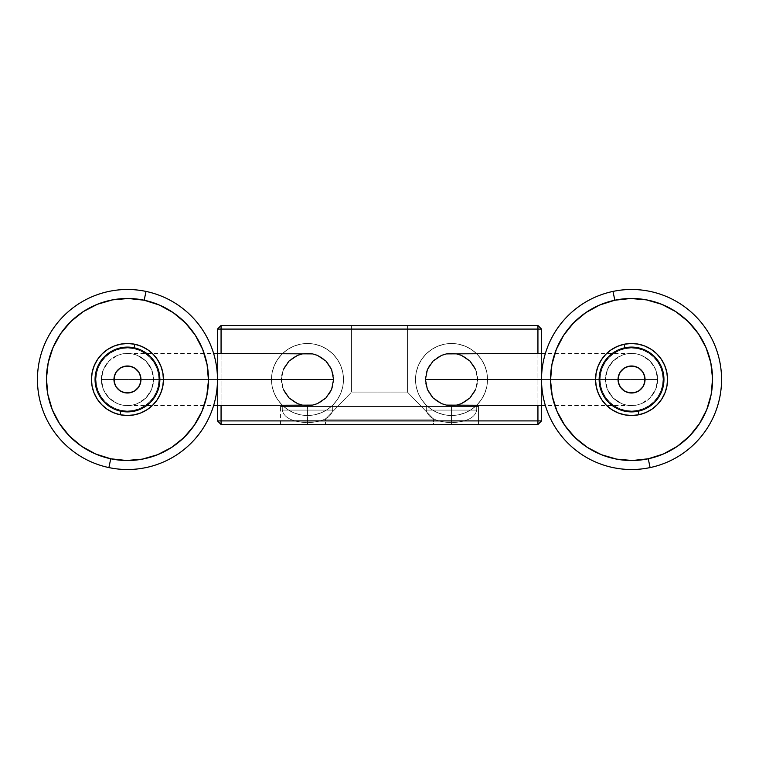 <?xml version="1.0" encoding="UTF-8"?>
<svg xmlns="http://www.w3.org/2000/svg" width="759" height="759" viewBox="0 0 759 759"><rect width="100%" height="100%" fill="white"/><g stroke="black" fill="none" stroke-linecap="round" stroke-linejoin="round"><path stroke-width="0.57" stroke-dasharray="3.79 2.85" d="M426.311 410.107C427.915 417.706 436.311 421.909 451.51 422.706C466.709 421.909 475.115 417.706 476.718 410.107L426.311 410.107L476.718 410.107L476.718 406.501L426.311 406.501L426.311 410.107L426.311 406.501L476.718 406.501L451.51 406.501L451.51 424.509L478.521 424.509L478.521 406.501L307.49 406.501L307.49 424.509L280.479 424.509L478.521 424.509L280.479 424.509L307.49 424.509L307.49 406.501L280.479 406.501L307.49 406.501L307.49 424.509L451.51 424.509L451.51 406.501L478.521 406.501L478.521 424.509L451.51 424.509L451.51 406.501L451.51 424.509L307.49 424.509L307.49 406.501L478.521 406.501L280.479 406.501L476.718 406.501L476.718 410.107L426.311 410.107L476.718 410.107C475.115 417.706 466.709 421.909 451.51 422.706C436.311 421.909 427.915 417.706 426.311 410.107M332.689 410.107C331.085 417.706 322.689 421.909 307.49 422.706C292.291 421.909 283.885 417.706 282.282 410.107L332.689 410.107L332.689 406.501L282.282 406.501L282.282 410.107L332.689 410.107L282.282 410.107L282.282 406.501L332.689 406.501L282.765 406.501L332.689 406.501L332.689 410.107L282.282 410.107C283.885 417.706 292.291 421.909 307.49 422.706C322.689 421.909 331.085 417.706 332.689 410.107M325.488 419.11L433.512 419.11L433.512 424.509L325.488 424.509L325.488 419.11L351.597 392.071L407.403 392.071L433.512 419.11L325.488 419.11L433.512 419.11L433.512 424.509L325.488 424.509L325.488 419.11L351.597 392.071L351.597 325.488L407.403 325.488L407.403 392.071L351.597 392.071L407.403 392.071L433.512 419.11L325.488 419.11L433.512 419.11L407.403 392.071L351.597 392.071L351.597 325.488L407.403 325.488L407.403 392.071L407.403 325.488L351.597 325.488L407.403 325.488L351.597 325.488L407.403 325.488L351.597 325.488L351.597 392.071L407.403 392.071L351.597 392.071L325.488 419.11L325.488 424.509L433.512 424.509L325.488 424.509L433.512 424.509L325.488 424.509L433.512 424.509L433.512 419.11L325.488 419.11L433.512 419.11L407.403 392.071L407.403 325.488L351.597 325.488L351.597 392.071L407.403 392.071L351.597 392.071L325.488 419.11L325.488 424.509L433.512 424.509L433.512 419.11L325.488 419.11M415.505 379.5A36.005 36.005 0 0 1 451.51 343.495A36.005 36.005 0 0 1 487.515 379.5A36.005 36.005 0 0 0 451.51 343.495A36.005 36.005 0 0 0 415.505 379.5L416.198 386.521L418.247 393.276L421.577 399.5L426.055 404.964L431.51 409.443L437.734 412.763L444.489 414.812L451.51 415.505L458.54 414.812L465.295 412.763L471.519 409.443L476.975 404.964L481.453 399.5L484.773 393.276L486.823 386.521L487.515 379.5L486.823 372.479L484.773 365.724L481.453 359.5L476.975 354.036L471.519 349.557L465.295 346.237L458.54 344.188L451.51 343.495L444.489 344.188L437.734 346.237L431.51 349.557L426.055 354.036L421.577 359.5L418.247 365.724L416.198 372.479L415.505 379.5A36.005 36.005 0 0 0 451.51 415.505A36.005 36.005 0 0 0 487.515 379.5A36.005 36.005 0 0 1 451.51 415.505A36.005 36.005 0 0 1 415.505 379.5L416.198 372.479L418.247 365.724L421.577 359.5L426.055 354.036L431.51 349.557L437.734 346.237L444.489 344.188L451.51 343.495L458.54 344.188L465.295 346.237L471.519 349.557L476.975 354.036L481.453 359.5L484.773 365.724L486.823 372.479L487.515 379.5L486.823 386.521L484.773 393.276L481.453 399.5L476.975 404.964L471.519 409.443L465.295 412.763L458.54 414.812L451.51 415.505L444.489 414.812L437.734 412.763L431.51 409.443L426.055 404.964L421.577 399.5L418.247 393.276L416.198 386.521L415.505 379.5M271.485 379.5A36.005 36.005 0 0 1 307.49 343.495A36.005 36.005 0 0 1 343.495 379.5A36.005 36.005 0 0 0 307.49 343.495A36.005 36.005 0 0 0 271.485 379.5L272.177 386.521L274.227 393.276L277.547 399.5L282.025 404.964L287.481 409.443L293.705 412.763L300.46 414.812L307.49 415.505L314.511 414.812L321.266 412.763L327.49 409.443L332.945 404.964L337.423 399.5L340.753 393.276L342.802 386.521L343.495 379.5L342.802 372.479L340.753 365.724L337.423 359.5L332.945 354.036L327.49 349.557L321.266 346.237L314.511 344.188L307.49 343.495L300.46 344.188L293.705 346.237L287.481 349.557L282.025 354.036L277.547 359.5L274.227 365.724L272.177 372.479L271.485 379.5A36.005 36.005 0 0 0 307.49 415.505A36.005 36.005 0 0 0 343.495 379.5A36.005 36.005 0 0 1 307.49 415.505A36.005 36.005 0 0 1 271.485 379.5L272.177 372.479L274.227 365.724L277.547 359.5L282.025 354.036L287.481 349.557L293.705 346.237L300.46 344.188L307.49 343.495L314.511 344.188L321.266 346.237L327.49 349.557L332.945 354.036L337.423 359.5L340.753 365.724L342.802 372.479L343.495 379.5L342.802 386.521L340.753 393.276L337.423 399.5L332.945 404.964L327.49 409.443L321.266 412.763L314.511 414.812L307.49 415.505L300.46 414.812L293.705 412.763L287.481 409.443L282.025 404.964L277.547 399.5L274.227 393.276L272.177 386.521L271.485 379.5M217.472 420.903L217.472 329.093L221.068 325.488L537.932 325.488L541.528 329.093L541.528 420.903L537.932 424.509L221.068 424.509L217.472 420.903L221.068 420.903L221.068 329.093L537.932 329.093L537.932 420.903L221.068 420.903L537.932 420.903L537.932 424.509L221.068 424.509L221.068 420.903L221.068 424.509L217.472 420.903L217.472 329.093L221.068 329.093L221.068 420.903L217.472 420.903M217.472 353.4L217.472 405.6L217.472 353.4M541.528 405.6L541.528 353.4L541.528 405.6M221.068 405.6L221.068 353.4L221.068 405.6M537.932 353.4L537.932 405.6L537.932 353.4M541.528 420.903L537.932 424.509L537.932 420.903L541.528 420.903L537.932 420.903L537.932 329.093L541.528 329.093L541.528 420.903M537.932 325.488L541.528 329.093L537.932 329.093L537.932 325.488L537.932 329.093L217.472 329.093L221.068 325.488L221.068 329.093L221.068 325.488L537.932 325.488M312.49 405.126L312.585 405.107A26.1 26.1 0 0 0 312.585 353.893L312.49 353.874M153.565 379.5L217.472 379.5L153.565 379.5L151.572 369.51L153.565 379.5L151.572 389.49L153.565 379.5L153.062 374.405L151.572 369.51L145.918 361.037L151.572 369.51L149.162 364.994L145.918 361.037L137.445 355.383L145.918 361.037L141.961 357.793L137.445 355.383L132.55 353.893L137.445 355.383L132.55 353.893L127.455 353.4A26.1 26.1 0 0 1 153.565 379.5A26.1 26.1 0 0 1 127.455 405.6L132.55 405.107L137.445 403.617L145.918 397.963L151.572 389.49L145.918 397.963L137.445 403.617L132.55 405.107L127.455 405.6A26.1 26.1 0 0 1 101.355 379.5A26.1 26.1 0 0 1 127.455 353.4L122.36 353.893L127.455 353.4L122.36 353.893L117.465 355.383L122.36 353.893L117.465 355.383L109.002 361.037L117.465 355.383L112.949 357.793L109.002 361.037L103.338 369.51L109.002 361.037L105.748 364.994L103.338 369.51L101.355 379.5L103.338 369.51L101.858 374.405L101.355 379.5L103.338 389.49L109.002 397.963L117.465 403.617L122.36 405.107L127.455 405.6L122.36 405.107L117.465 403.617L109.002 397.963L103.338 389.49L101.355 379.5L281.38 379.5L101.355 379.5L101.858 384.595L103.338 389.49L105.748 394.006L109.002 397.963L112.949 401.207L117.465 403.617L122.36 405.107L127.455 405.6L132.55 405.107L137.445 403.617L141.961 401.207L145.918 397.963L149.162 394.006L151.572 389.49L153.062 384.595L153.565 379.5M307.604 353.4L302.395 353.893L297.5 355.383L289.027 361.037L283.373 369.51L281.38 379.5L283.373 389.49L289.027 397.963L297.5 403.617L302.395 405.107L307.604 405.6M307.386 353.4L307.471 353.4A26.1 26.1 0 0 0 281.38 379.5A26.1 26.1 0 0 0 307.49 405.6L302.471 405.116M281.38 379.5L283.373 369.51L281.883 374.405L281.38 379.5L281.883 384.595L283.373 389.49L281.38 379.5M312.585 405.107L317.48 403.617L321.987 401.207L325.943 397.963L329.197 394.006L331.607 389.49L333.087 384.595L333.59 379.5L333.087 374.405L331.607 369.51L329.197 364.994L325.943 361.037L321.987 357.793L317.48 355.383L312.585 353.893M307.49 353.4L302.395 353.893L297.5 355.383L292.983 357.793L289.027 361.037L285.782 364.994L283.373 369.51M283.373 389.49L285.782 394.006L289.113 398.039M289.027 397.963L292.983 401.207L297.5 403.617L302.395 405.107M171.695 447.364L157.606 454.698L142.36 459.129L126.535 460.504L110.748 458.778L108.898 467.582L110.748 458.778A81.014 81.014 0 0 0 206.733 396.207A81.014 81.014 0 0 0 144.163 300.222L146.022 291.418A90.017 90.017 0 0 1 215.537 398.067A90.017 90.017 0 0 1 108.898 467.582A90.017 90.017 0 0 0 215.537 398.067A90.017 90.017 0 0 0 146.022 291.418A90.017 90.017 0 0 0 39.373 360.933A90.017 90.017 0 0 0 108.898 467.582A90.017 90.017 0 0 1 39.373 360.933A90.017 90.017 0 0 1 146.022 291.418L144.163 300.222L159.305 305.014L173.223 312.651L185.386 322.869M120.036 414.737A36.005 36.005 0 0 0 162.692 386.929A36.005 36.005 0 0 0 134.884 344.263A36.005 36.005 0 0 0 92.228 372.071A36.005 36.005 0 0 0 120.036 414.737L120.036 414.737M120.956 410.325A31.508 31.508 0 0 0 158.28 385.999A31.508 31.508 0 0 0 133.954 348.675A31.508 31.508 0 0 1 158.28 385.999A31.508 31.508 0 0 1 120.956 410.325A31.508 31.508 0 0 0 158.28 385.999A31.508 31.508 0 0 0 133.954 348.675A31.508 31.508 0 0 1 158.28 385.999A31.508 31.508 0 0 1 120.956 410.325L127.095 411.008L133.252 410.467L139.182 408.74L144.665 405.894L149.476 402.033L153.451 397.299L156.42 391.891L158.28 385.999L158.963 379.861L158.422 373.703L156.696 367.773L153.849 362.299L149.988 357.48L145.254 353.504L139.846 350.535L133.954 348.675L127.816 347.992L121.658 348.533L115.729 350.26L110.254 353.106L105.435 356.967L101.459 361.701L98.49 367.109L96.63 373.001L95.957 379.139L96.488 385.297L98.215 391.227L101.061 396.701L104.922 401.52L109.657 405.496L115.074 408.465L120.956 410.325L127.095 411.008L133.252 410.467L139.182 408.74L144.665 405.894L149.476 402.033L153.451 397.299L156.42 391.891L158.28 385.999L158.963 379.861L158.422 373.703L156.696 367.773L153.849 362.299L149.988 357.48L145.254 353.504L139.846 350.535L133.954 348.675L127.816 347.992L121.658 348.533L115.729 350.26L110.254 353.106L105.435 356.967L101.459 361.701L98.49 367.109L96.63 373.001L95.957 379.139L96.488 385.297L98.215 391.227L101.061 396.701L104.922 401.52L109.657 405.496L115.074 408.465L120.956 410.325A31.508 31.508 0 0 1 96.63 373.001A31.508 31.508 0 0 1 133.954 348.675A31.508 31.508 0 0 0 96.63 373.001A31.508 31.508 0 0 0 120.956 410.325L115.074 408.465L109.657 405.496L104.922 401.52L101.061 396.701L98.215 391.227L96.488 385.297L95.957 379.139L96.63 373.001L98.49 367.109L101.459 361.701L105.435 356.967L110.254 353.106L115.729 350.26L121.658 348.533L127.816 347.992L133.954 348.675L139.846 350.535L145.254 353.504L149.988 357.48L153.849 362.299L156.696 367.773L158.422 373.703L158.963 379.861L158.28 385.999L156.42 391.891L153.451 397.299L149.476 402.033L144.665 405.894L139.182 408.74L133.252 410.467L127.095 411.008L120.956 410.325A31.508 31.508 0 0 1 96.63 373.001A31.508 31.508 0 0 1 133.954 348.675A31.508 31.508 0 0 0 96.63 373.001A31.508 31.508 0 0 0 120.956 410.325L115.074 408.465L109.657 405.496L104.922 401.52L101.061 396.701L98.215 391.227L96.488 385.297L95.957 379.139L96.63 373.001L98.49 367.109L101.459 361.701L105.435 356.967L110.254 353.106L115.729 350.26L121.658 348.533L127.816 347.992L133.954 348.675L139.846 350.535L145.254 353.504L149.988 357.48L153.849 362.299L156.696 367.773L158.422 373.703L158.963 379.861L158.28 385.999L156.42 391.891L153.451 397.299L149.476 402.033L144.665 405.894L139.182 408.74L133.252 410.467L127.095 411.008L120.956 410.325M83.215 311.636L97.304 304.302L112.55 299.871L128.375 298.496L144.163 300.222A81.014 81.014 0 0 0 48.187 362.793A81.014 81.014 0 0 0 110.748 458.778L95.606 453.986L81.687 446.349L69.524 436.131M59.591 423.74L52.257 409.651L47.826 394.405L46.451 378.58L48.187 362.793L52.969 347.65L60.606 333.732L70.824 321.569M195.319 335.26L202.653 349.349L207.084 364.595L208.469 380.42L206.733 396.207L201.951 411.35L194.304 425.268L184.086 437.431M124.675 392.716L129.941 392.773L134.827 390.809L138.593 387.128L140.671 382.28L140.728 377.014L138.764 372.128L135.083 368.362L130.244 366.284L124.969 366.227L120.083 368.191L116.317 371.872L114.248 376.72L114.182 381.986L116.146 386.872L119.827 390.638L124.675 392.716M446.51 353.874L446.415 353.893A26.1 26.1 0 0 0 446.415 405.107L446.51 405.126M605.435 379.5L541.528 379.5L605.435 379.5L607.428 389.49L605.435 379.5L607.428 369.51L605.435 379.5L605.938 384.595L607.428 389.49L613.082 397.963L607.428 389.49L609.838 394.006L613.082 397.963L621.555 403.617L613.082 397.963L617.039 401.207L621.555 403.617L626.45 405.107L621.555 403.617L626.45 405.107L631.545 405.6A26.1 26.1 0 0 1 605.435 379.5A26.1 26.1 0 0 1 631.545 353.4L626.45 353.893L621.555 355.383L613.082 361.037L607.428 369.51L613.082 361.037L621.555 355.383L626.45 353.893L631.545 353.4A26.1 26.1 0 0 1 657.645 379.5A26.1 26.1 0 0 1 631.545 405.6L636.64 405.107L631.545 405.6L636.64 405.107L641.535 403.617L636.64 405.107L641.535 403.617L649.998 397.963L641.535 403.617L646.051 401.207L649.998 397.963L655.662 389.49L649.998 397.963L653.252 394.006L655.662 389.49L657.645 379.5L655.662 389.49L657.142 384.595L657.645 379.5L655.662 369.51L649.998 361.037L641.535 355.383L636.64 353.893L631.545 353.4L636.64 353.893L641.535 355.383L649.998 361.037L655.662 369.51L657.645 379.5L477.62 379.5L657.645 379.5L657.142 374.405L655.662 369.51L653.252 364.994L649.998 361.037L646.051 357.793L641.535 355.383L636.64 353.893L631.545 353.4L626.45 353.893L621.555 355.383L617.039 357.793L613.082 361.037L609.838 364.994L607.428 369.51L605.938 374.405L605.435 379.5M451.396 405.6L456.605 405.107L461.5 403.617L469.973 397.963L475.627 389.49L477.62 379.5L475.627 369.51L469.973 361.037L461.5 355.383L456.605 353.893L451.396 353.4M451.614 405.6L451.529 405.6A26.1 26.1 0 0 0 477.62 379.5A26.1 26.1 0 0 0 451.51 353.4L456.529 353.884M477.62 379.5L475.627 389.49L477.117 384.595L477.62 379.5L477.117 374.405L475.627 369.51L477.62 379.5M446.415 353.893L441.52 355.383L437.013 357.793L433.057 361.037L429.803 364.994L427.393 369.51L425.913 374.405L425.41 379.5L425.913 384.595L427.393 389.49L429.803 394.006L433.057 397.963L437.013 401.207L441.52 403.617L446.415 405.107M451.51 405.6L456.605 405.107L461.5 403.617L466.017 401.207L469.973 397.963L473.218 394.006L475.627 389.49M475.627 369.51L473.218 364.994L469.887 360.961M469.973 361.037L466.017 357.793L461.5 355.383L456.605 353.893M563.681 335.26L573.614 322.869L585.777 312.651L599.695 305.014L614.837 300.222L612.978 291.418L614.837 300.222A81.014 81.014 0 0 0 552.267 396.207A81.014 81.014 0 0 0 648.252 458.778L650.102 467.582A90.017 90.017 0 0 1 543.463 398.067A90.017 90.017 0 0 1 612.978 291.418A90.017 90.017 0 0 0 543.463 398.067A90.017 90.017 0 0 0 650.102 467.582A90.017 90.017 0 0 0 719.627 360.933A90.017 90.017 0 0 0 612.978 291.418A90.017 90.017 0 0 1 719.627 360.933A90.017 90.017 0 0 1 650.102 467.582L648.252 458.778L632.465 460.504L616.64 459.129L601.394 454.698M624.116 344.263A36.005 36.005 0 0 0 596.308 386.929A36.005 36.005 0 0 0 638.964 414.737A36.005 36.005 0 0 0 666.772 372.071A36.005 36.005 0 0 0 624.116 344.263L624.116 344.263M625.046 348.675A31.508 31.508 0 0 0 600.72 385.999A31.508 31.508 0 0 0 638.044 410.325A31.508 31.508 0 0 1 600.72 385.999A31.508 31.508 0 0 1 625.046 348.675A31.508 31.508 0 0 0 600.72 385.999A31.508 31.508 0 0 0 638.044 410.325A31.508 31.508 0 0 1 600.72 385.999A31.508 31.508 0 0 1 625.046 348.675L619.154 350.535L613.746 353.504L609.012 357.48L605.151 362.299L602.304 367.773L600.578 373.703L600.037 379.861L600.72 385.999L602.58 391.891L605.549 397.299L609.524 402.033L614.335 405.894L619.818 408.74L625.748 410.467L631.905 411.008L638.044 410.325L643.926 408.465L649.343 405.496L654.078 401.52L657.939 396.701L660.785 391.227L662.512 385.297L663.043 379.139L662.37 373.001L660.51 367.109L657.541 361.701L653.565 356.967L648.746 353.106L643.271 350.26L637.342 348.533L631.184 347.992L625.046 348.675L619.154 350.535L613.746 353.504L609.012 357.48L605.151 362.299L602.304 367.773L600.578 373.703L600.037 379.861L600.72 385.999L602.58 391.891L605.549 397.299L609.524 402.033L614.335 405.894L619.818 408.74L625.748 410.467L631.905 411.008L638.044 410.325L643.926 408.465L649.343 405.496L654.078 401.52L657.939 396.701L660.785 391.227L662.512 385.297L663.043 379.139L662.37 373.001L660.51 367.109L657.541 361.701L653.565 356.967L648.746 353.106L643.271 350.26L637.342 348.533L631.184 347.992L625.046 348.675A31.508 31.508 0 0 1 662.37 373.001A31.508 31.508 0 0 1 638.044 410.325A31.508 31.508 0 0 0 662.37 373.001A31.508 31.508 0 0 0 625.046 348.675L631.184 347.992L637.342 348.533L643.271 350.26L648.746 353.106L653.565 356.967L657.541 361.701L660.51 367.109L662.37 373.001L663.043 379.139L662.512 385.297L660.785 391.227L657.939 396.701L654.078 401.52L649.343 405.496L643.926 408.465L638.044 410.325L631.905 411.008L625.748 410.467L619.818 408.74L614.335 405.894L609.524 402.033L605.549 397.299L602.58 391.891L600.72 385.999L600.037 379.861L600.578 373.703L602.304 367.773L605.151 362.299L609.012 357.48L613.746 353.504L619.154 350.535L625.046 348.675A31.508 31.508 0 0 1 662.37 373.001A31.508 31.508 0 0 1 638.044 410.325A31.508 31.508 0 0 0 662.37 373.001A31.508 31.508 0 0 0 625.046 348.675L631.184 347.992L637.342 348.533L643.271 350.26L648.746 353.106L653.565 356.967L657.541 361.701L660.51 367.109L662.37 373.001L663.043 379.139L662.512 385.297L660.785 391.227L657.939 396.701L654.078 401.52L649.343 405.496L643.926 408.465L638.044 410.325L631.905 411.008L625.748 410.467L619.818 408.74L614.335 405.894L609.524 402.033L605.549 397.299L602.58 391.891L600.72 385.999L600.037 379.861L600.578 373.703L602.304 367.773L605.151 362.299L609.012 357.48L613.746 353.504L619.154 350.535L625.046 348.675M699.409 423.74L689.476 436.131L677.313 446.349L663.394 453.986L648.252 458.778A81.014 81.014 0 0 0 710.813 362.793A81.014 81.014 0 0 0 614.837 300.222L630.625 298.496L646.45 299.871L661.696 304.302M675.785 311.636L688.176 321.569L698.394 333.732L706.031 347.65L710.813 362.793L712.549 378.58L711.174 394.405L706.743 409.651M587.305 447.364L574.914 437.431L564.696 425.268L557.049 411.35L552.267 396.207L550.531 380.42L551.916 364.595L556.347 349.349M628.756 366.284L623.917 368.362L620.236 372.128L618.272 377.014L618.329 382.28L620.407 387.128L624.173 390.809L629.059 392.773L634.325 392.716L639.173 390.638L642.854 386.872L644.818 381.986L644.752 376.72L642.683 371.872L638.917 368.191L634.031 366.227L628.756 366.284M280.479 424.509L280.479 406.501M127.455 353.4L213.602 353.4M127.455 405.6L213.602 405.6M631.545 405.6L545.398 405.6M631.545 353.4L545.398 353.4"/><path stroke-width="1.14" d="M217.472 329.093L217.472 353.4L217.472 329.093L537.932 329.093L537.932 353.4L537.932 329.093L541.528 329.093L541.528 353.4L541.528 329.093L537.932 325.488L221.068 325.488L537.932 325.488L537.932 329.093L221.068 329.093L221.068 325.488L217.472 329.093L221.068 329.093L221.068 353.4L221.068 325.488L217.472 329.093M217.472 405.6L217.472 420.903L221.068 424.509L537.932 424.509L221.068 424.509L221.068 405.6L221.068 420.903L537.932 420.903L217.472 420.903L217.472 405.6M541.528 420.903L541.528 405.6L541.528 420.903L537.932 420.903L537.932 424.509L541.528 420.903L537.932 420.903L537.932 424.509L541.528 420.903M537.932 405.6L537.932 420.903L537.932 405.6M221.068 424.509L221.068 420.903L217.472 420.903L221.068 424.509M537.932 325.488L537.932 329.093L541.528 329.093L537.932 325.488M331.607 369.51L333.59 379.5L331.607 389.49L325.943 397.963L317.48 403.617L312.585 405.107L307.49 405.6A26.1 26.1 0 0 0 312.585 405.107L317.48 403.617L325.943 397.963L331.607 389.49L333.59 379.5L331.607 369.51L325.943 361.037L331.607 369.51M317.48 355.383L325.943 361.037L317.48 355.383L312.585 353.893L317.48 355.383M213.602 353.4L312.585 353.893A26.1 26.1 0 0 0 307.49 353.4L312.585 353.893L307.49 353.4L302.395 353.893L297.5 355.383L289.027 361.037L283.373 369.51M217.472 379.5L333.59 379.5L217.472 379.5M213.602 405.6L312.585 405.107L307.49 405.6L302.395 405.107L297.5 403.617L289.027 397.963L283.373 389.49M130.244 366.284A13.501 13.501 0 0 0 114.248 376.72A13.501 13.501 0 0 0 124.675 392.716A13.501 13.501 0 0 1 114.248 376.72A13.501 13.501 0 0 1 130.244 366.284L135.083 368.362L138.764 372.128L140.728 377.014L140.671 382.28L138.593 387.128L134.827 390.809L129.941 392.773L124.675 392.716L119.827 390.638L116.146 386.872L114.182 381.986L114.248 376.72L116.317 371.872L120.083 368.191L124.969 366.227L130.244 366.284A13.501 13.501 0 0 1 140.671 382.28A13.501 13.501 0 0 1 124.675 392.716A13.501 13.501 0 0 0 140.671 382.28A13.501 13.501 0 0 0 130.244 366.284M134.884 344.263L134.134 347.793A32.409 32.409 0 0 1 159.162 386.179A32.409 32.409 0 0 1 120.776 411.207L120.036 414.737A36.005 36.005 0 0 0 162.692 386.929A36.005 36.005 0 0 0 134.884 344.263A36.005 36.005 0 0 1 162.692 386.929A36.005 36.005 0 0 1 120.036 414.737A36.005 36.005 0 0 1 92.228 372.071A36.005 36.005 0 0 1 134.884 344.263L127.863 343.495L120.833 344.112L114.059 346.076L107.797 349.339L102.285 353.751L97.75 359.159L94.353 365.345L92.228 372.071L91.45 379.092L92.067 386.122L94.04 392.896L97.294 399.168L101.706 404.67L107.114 409.205L113.3 412.611L120.036 414.737L127.047 415.505L134.077 414.888L140.861 412.924L147.123 409.661L152.625 405.249L157.17 399.841L160.566 393.655L162.692 386.929L163.46 379.908L162.843 372.878L160.88 366.104L157.616 359.832L153.204 354.33L147.796 349.795L141.61 346.389L134.884 344.263A36.005 36.005 0 0 0 92.228 372.071A36.005 36.005 0 0 0 120.036 414.737L120.776 411.207L127.085 411.9L133.413 411.35L139.514 409.575L145.149 406.644L150.111 402.668L154.191 397.811L157.255 392.242L159.162 386.179L159.864 379.87L159.305 373.542L157.53 367.441L154.599 361.806L150.633 356.844L145.766 352.764L140.197 349.7L134.134 347.793L127.825 347.1L121.497 347.65L115.396 349.425L109.761 352.356L104.799 356.332L100.719 361.189L97.664 366.758L95.748 372.821L95.055 379.13L95.606 385.458L97.38 391.559L100.311 397.194L104.287 402.156L109.144 406.236L114.713 409.3L120.776 411.207A32.409 32.409 0 0 1 95.748 372.821A32.409 32.409 0 0 1 134.134 347.793L134.884 344.263M146.022 291.418L144.163 300.222A81.014 81.014 0 0 1 206.733 396.207A81.014 81.014 0 0 1 110.748 458.778L108.898 467.582A90.017 90.017 0 0 0 215.537 398.067A90.017 90.017 0 0 0 146.022 291.418A90.017 90.017 0 0 1 215.537 398.067A90.017 90.017 0 0 1 108.898 467.582A90.017 90.017 0 0 1 39.373 360.933A90.017 90.017 0 0 1 146.022 291.418A90.017 90.017 0 0 0 39.373 360.933A90.017 90.017 0 0 0 108.898 467.582L110.748 458.778L95.606 453.986L81.687 446.349L69.524 436.131L59.591 423.74L52.257 409.651L47.826 394.405L46.451 378.58L48.187 362.793L52.969 347.65L60.606 333.732L70.824 321.569L83.215 311.636L97.304 304.302L112.55 299.871L128.375 298.496L144.163 300.222L159.305 305.014L173.223 312.651L185.386 322.869L195.319 335.26L202.653 349.349L207.084 364.595L208.469 380.42L206.733 396.207L201.951 411.35L194.304 425.268L184.086 437.431L171.695 447.364L157.606 454.698L142.36 459.129L126.535 460.504L110.748 458.778A81.014 81.014 0 0 1 48.187 362.793A81.014 81.014 0 0 1 144.163 300.222L146.022 291.418M185.386 322.869L195.319 335.26M184.086 437.431L171.695 447.364M69.524 436.131L59.591 423.74M70.824 321.569L83.215 311.636M427.393 389.49L425.41 379.5L427.393 369.51L433.057 361.037L441.52 355.383L446.415 353.893L451.51 353.4A26.1 26.1 0 0 0 446.415 353.893L441.52 355.383L433.057 361.037L427.393 369.51L425.41 379.5L427.393 389.49L433.057 397.963L427.393 389.49M441.52 403.617L433.057 397.963L441.52 403.617L446.415 405.107L441.52 403.617M545.398 405.6L446.415 405.107A26.1 26.1 0 0 0 451.51 405.6L446.415 405.107L451.51 405.6L456.605 405.107L461.5 403.617L469.973 397.963L475.627 389.49M541.528 379.5L425.41 379.5L541.528 379.5M545.398 353.4L446.415 353.893L451.51 353.4L456.605 353.893L461.5 355.383L469.973 361.037L475.627 369.51M634.325 392.716A13.501 13.501 0 0 0 644.752 376.72A13.501 13.501 0 0 0 628.756 366.284A13.501 13.501 0 0 1 644.752 376.72A13.501 13.501 0 0 1 634.325 392.716L629.059 392.773L624.173 390.809L620.407 387.128L618.329 382.28L618.272 377.014L620.236 372.128L623.917 368.362L628.756 366.284L634.031 366.227L638.917 368.191L642.683 371.872L644.752 376.72L644.818 381.986L642.854 386.872L639.173 390.638L634.325 392.716A13.501 13.501 0 0 1 618.329 382.28A13.501 13.501 0 0 1 628.756 366.284A13.501 13.501 0 0 0 618.329 382.28A13.501 13.501 0 0 0 634.325 392.716M638.964 414.737L638.224 411.207A32.409 32.409 0 0 1 599.838 386.179A32.409 32.409 0 0 1 624.866 347.793L624.116 344.263A36.005 36.005 0 0 0 596.308 386.929A36.005 36.005 0 0 0 638.964 414.737A36.005 36.005 0 0 1 596.308 386.929A36.005 36.005 0 0 1 624.116 344.263A36.005 36.005 0 0 1 666.772 372.071A36.005 36.005 0 0 1 638.964 414.737L645.7 412.611L651.886 409.205L657.294 404.67L661.706 399.168L664.96 392.896L666.933 386.122L667.55 379.092L666.772 372.071L664.647 365.345L661.25 359.159L656.715 353.751L651.203 349.339L644.941 346.076L638.167 344.112L631.137 343.495L624.116 344.263L617.39 346.389L611.204 349.795L605.796 354.33L601.384 359.832L598.12 366.104L596.157 372.878L595.54 379.908L596.308 386.929L598.434 393.655L601.83 399.841L606.375 405.249L611.877 409.661L618.139 412.924L624.923 414.888L631.953 415.505L638.964 414.737A36.005 36.005 0 0 0 666.772 372.071A36.005 36.005 0 0 0 624.116 344.263L624.866 347.793L618.803 349.7L613.234 352.764L608.367 356.844L604.401 361.806L601.47 367.441L599.695 373.542L599.136 379.87L599.838 386.179L601.745 392.242L604.809 397.811L608.889 402.668L613.851 406.644L619.486 409.575L625.587 411.35L631.915 411.9L638.224 411.207L644.287 409.3L649.856 406.236L654.713 402.156L658.689 397.194L661.62 391.559L663.394 385.458L663.945 379.13L663.252 372.821L661.336 366.758L658.281 361.189L654.201 356.332L649.239 352.356L643.604 349.425L637.503 347.65L631.175 347.1L624.866 347.793A32.409 32.409 0 0 1 663.252 372.821A32.409 32.409 0 0 1 638.224 411.207L638.964 414.737M650.102 467.582L648.252 458.778A81.014 81.014 0 0 1 552.267 396.207A81.014 81.014 0 0 1 614.837 300.222L612.978 291.418A90.017 90.017 0 0 0 543.463 398.067A90.017 90.017 0 0 0 650.102 467.582A90.017 90.017 0 0 1 543.463 398.067A90.017 90.017 0 0 1 612.978 291.418A90.017 90.017 0 0 1 719.627 360.933A90.017 90.017 0 0 1 650.102 467.582A90.017 90.017 0 0 0 719.627 360.933A90.017 90.017 0 0 0 612.978 291.418L614.837 300.222L630.625 298.496L646.45 299.871L661.696 304.302L675.785 311.636L688.176 321.569L698.394 333.732L706.031 347.65L710.813 362.793L712.549 378.58L711.174 394.405L706.743 409.651L699.409 423.74L689.476 436.131L677.313 446.349L663.394 453.986L648.252 458.778L632.465 460.504L616.64 459.129L601.394 454.698L587.305 447.364L574.914 437.431L564.696 425.268L557.049 411.35L552.267 396.207L550.531 380.42L551.916 364.595L556.347 349.349L563.681 335.26L573.614 322.869L585.777 312.651L599.695 305.014L614.837 300.222A81.014 81.014 0 0 1 710.813 362.793A81.014 81.014 0 0 1 648.252 458.778L650.102 467.582M601.394 454.698L587.305 447.364M556.347 349.349L563.681 335.26M661.696 304.302L675.785 311.636M706.743 409.651L699.409 423.74"/></g></svg>
